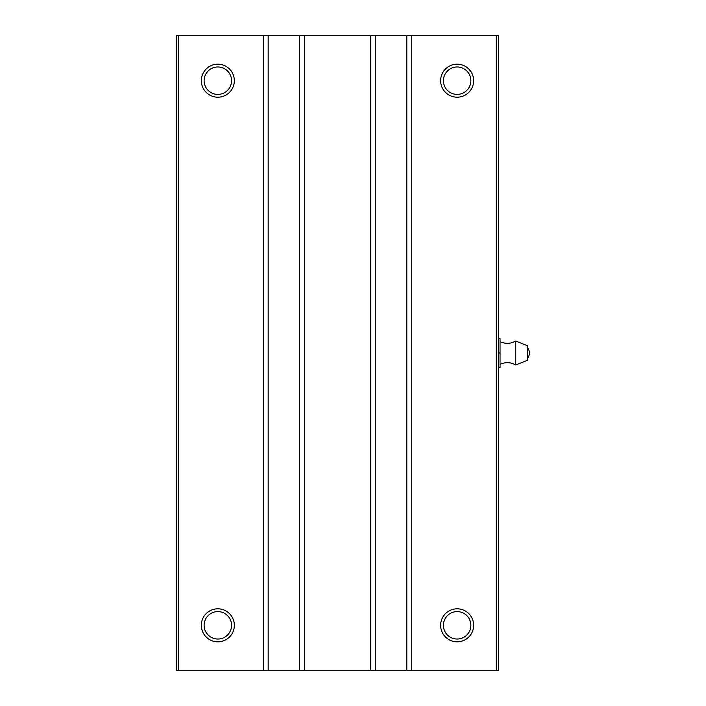 <?xml version="1.0" encoding="UTF-8"?>
<svg xmlns="http://www.w3.org/2000/svg" width="706" height="706" viewBox="0 0 706 706"><rect width="100%" height="100%" fill="white"/><g stroke="black" fill="none" stroke-linecap="round" stroke-linejoin="round"><path stroke-width="1.06" d="M498.401 353L500.051 353L500.051 367.438L498.401 367.438M500.051 353L500.051 338.562L498.401 338.562M515.733 364.967L515.733 341.033L527.611 345.781L527.611 360.219L515.733 364.967C510.606 362.125 505.381 361.922 500.051 364.349M178.636 670.7L176.579 670.7L176.579 35.3L178.636 35.3L178.636 670.7L498.401 670.7L498.401 35.3L411.757 35.3L411.757 670.7M457.144 64.184A16.503 16.503 0 0 1 471.432 88.938A16.503 16.503 0 0 1 442.847 88.938A16.503 16.503 0 0 1 457.144 64.184M457.144 608.81A16.503 16.503 0 0 1 471.432 633.564A16.503 16.503 0 0 1 442.847 633.564A16.503 16.503 0 0 1 457.144 608.81M411.757 35.3L406.806 35.3L406.806 670.7M406.806 35.3L375.451 35.3L375.451 670.7M375.451 35.3L370.5 35.3L370.5 670.7M370.5 35.3L304.48 35.3L304.48 670.7M304.48 35.3L299.529 35.3L299.529 670.7M299.529 35.3L268.174 35.3L268.174 670.7M268.174 35.3L263.223 35.3L263.223 670.7M217.836 608.81A16.503 16.503 0 0 1 232.133 633.564A16.503 16.503 0 0 1 203.54 633.564A16.503 16.503 0 0 1 217.836 608.81M217.836 64.184A16.503 16.503 0 0 1 232.133 88.938A16.503 16.503 0 0 1 203.54 88.938A16.503 16.503 0 0 1 217.836 64.184M263.223 35.3L178.636 35.3M457.144 611.599A13.714 13.714 0 0 1 469.013 632.17A13.714 13.714 0 0 1 445.265 632.17A13.714 13.714 0 0 1 457.144 611.599M217.836 66.973A13.714 13.714 0 0 1 229.715 87.544A13.714 13.714 0 0 1 205.958 87.544A13.714 13.714 0 0 1 217.836 66.973M217.836 611.599A13.714 13.714 0 0 1 229.715 632.17A13.714 13.714 0 0 1 205.958 632.17A13.714 13.714 0 0 1 217.836 611.599M457.144 66.973A13.714 13.714 0 0 1 469.013 87.544A13.714 13.714 0 0 1 445.265 87.544A13.714 13.714 0 0 1 457.144 66.973M496.336 35.3L496.336 670.7M527.611 358.154A8.251 8.251 0 0 0 527.611 347.846M515.733 341.033C510.606 343.875 505.381 344.078 500.051 341.651"/></g></svg>
